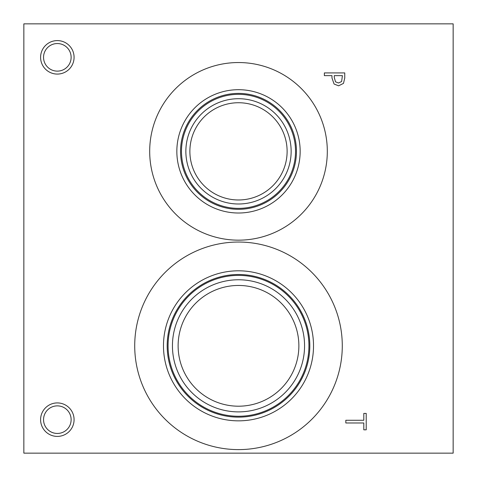 <?xml version="1.0" encoding="UTF-8"?>
<svg xmlns="http://www.w3.org/2000/svg" width="477" height="477" viewBox="0 0 477 477"><rect width="100%" height="100%" fill="white"/><g stroke="black" fill="none" stroke-linecap="round" stroke-linejoin="round"><path stroke-width="0.72" d="M23.85 23.85L453.15 23.85L453.15 453.15L23.85 453.15L23.85 23.85M345.825 422.974L345.825 420.267L363.802 420.267L363.802 413.422L366.217 413.422L366.217 429.819L363.802 429.819L363.802 422.974L345.825 422.974M341.627 81.519L342.403 75.634L334.276 75.634L334.276 77.483L335.498 81.829L338.521 82.986L341.627 81.519M343.482 83.386L338.604 85.812L334.079 84.03L331.962 77.93L331.962 75.634L324.36 75.634L324.36 72.921L344.752 72.921L344.752 78.049L343.482 83.386M57.335 436.407A16.743 16.743 0 0 1 40.593 419.665A16.743 16.743 0 0 1 57.335 402.922A16.743 16.743 0 0 1 74.078 419.665A16.743 16.743 0 0 1 57.335 436.407M57.335 74.078A16.743 16.743 0 0 1 40.593 57.335A16.743 16.743 0 0 1 57.335 40.593A16.743 16.743 0 0 1 74.078 57.335A16.743 16.743 0 0 1 57.335 74.078M149.689 151.352A88.811 88.811 0 0 1 238.5 62.541A88.811 88.811 0 0 1 327.311 151.352A88.811 88.811 0 0 1 238.5 240.164A88.811 88.811 0 0 1 149.689 151.352M134.717 345.825A103.783 103.783 0 0 1 238.5 242.042A103.783 103.783 0 0 1 342.283 345.825A103.783 103.783 0 0 1 238.5 449.608A103.783 103.783 0 0 1 134.717 345.825M238.5 285.455A60.37 60.37 0 0 1 290.785 376.007A60.37 60.37 0 0 1 186.215 376.013A60.37 60.37 0 0 1 238.5 285.455M238.5 279.766A66.059 66.059 0 0 0 181.29 378.851A66.059 66.059 0 0 0 295.71 378.857A66.059 66.059 0 0 0 238.5 279.766M308.935 345.825A70.435 70.435 0 0 1 238.5 416.26A70.435 70.435 0 0 1 168.065 345.825A70.435 70.435 0 0 1 238.5 275.39A70.435 70.435 0 0 1 308.935 345.825M163.48 345.825A75.02 75.02 0 0 1 238.5 270.805A75.02 75.02 0 0 1 313.52 345.825A75.02 75.02 0 0 1 238.5 420.845A75.02 75.02 0 0 1 163.48 345.825M167.183 345.825A71.317 71.317 0 0 1 238.5 274.508A71.317 71.317 0 0 1 309.817 345.825A71.317 71.317 0 0 1 238.5 417.142A71.317 71.317 0 0 1 167.183 345.825M238.5 102.734A48.618 48.618 0 0 1 280.607 175.661A48.618 48.618 0 0 1 196.393 175.661A48.618 48.618 0 0 1 238.5 102.734M238.5 98.709A52.643 52.643 0 0 0 192.911 177.671A52.643 52.643 0 0 0 284.089 177.677A52.643 52.643 0 0 0 238.5 98.709M295.519 151.352A57.019 57.019 0 0 1 238.5 208.371A57.019 57.019 0 0 1 181.481 151.352A57.019 57.019 0 0 1 238.5 94.333A57.019 57.019 0 0 1 295.519 151.352M176.842 151.352A61.658 61.658 0 0 1 238.5 89.694A61.658 61.658 0 0 1 300.158 151.352A61.658 61.658 0 0 1 238.5 213.01A61.658 61.658 0 0 1 176.842 151.352M180.544 151.352A57.955 57.955 0 0 1 238.5 93.397A57.955 57.955 0 0 1 296.455 151.352A57.955 57.955 0 0 1 238.5 209.308A57.955 57.955 0 0 1 180.544 151.352M57.335 43.544A13.791 13.791 0 0 0 45.393 64.228A13.791 13.791 0 0 0 69.278 64.234A13.791 13.791 0 0 0 57.335 43.544M57.335 405.873A13.791 13.791 0 0 0 45.393 426.557A13.791 13.791 0 0 0 69.278 426.563A13.791 13.791 0 0 0 57.335 405.873"/></g></svg>

